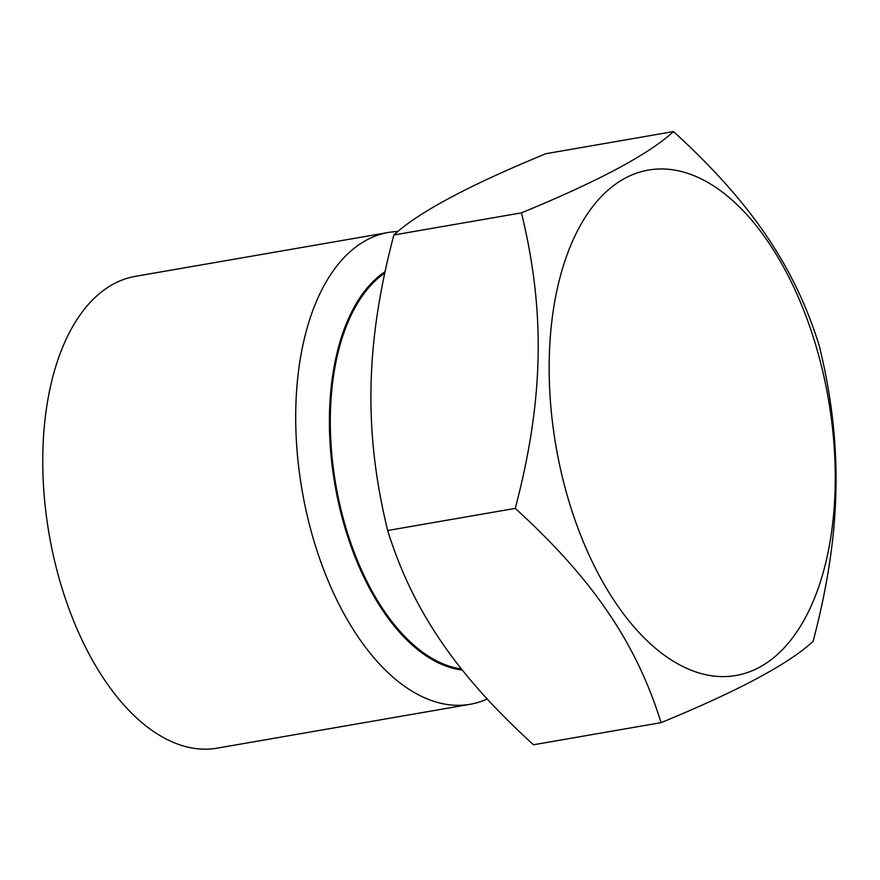 <?xml version="1.0" encoding="UTF-8"?>
<svg xmlns="http://www.w3.org/2000/svg" width="880" height="880" viewBox="0 0 880 880"><rect width="100%" height="100%" fill="white"/><g stroke="black" fill="none" stroke-linecap="round" stroke-linejoin="round"><path stroke-width="1.32" d="M687.06 668.492A256.531 138.215 -99.8 0 1 549.241 358.963A256.531 138.215 -99.8 0 1 697.345 177.089A256.531 138.215 -99.8 0 1 835.164 486.629A256.531 138.215 -99.8 0 1 687.06 668.492M521.444 212.861C598.466 181.192 649.132 154.099 673.464 131.582C750.827 202.004 794.596 266.343 819.28 345.84C843.458 444.708 841.577 533.445 813.098 641.377C788.733 663.916 738.056 691.009 661.078 722.645C636.383 643.093 592.581 578.765 515.251 508.387C543.752 400.389 545.6 311.663 521.444 212.861L393.866 234.982C418.231 212.443 468.897 185.35 545.886 153.703L673.464 131.582M515.251 508.387L387.673 530.508C363.506 431.64 365.387 342.903 393.866 234.982M661.078 722.645L533.5 744.766C456.126 674.344 412.357 610.016 387.673 530.508M461.384 668.954A206.074 111.034 80.2 0 1 441.067 663.003A206.074 111.034 -99.8 0 1 334.092 473.825A206.074 111.034 -99.8 0 1 384.846 272.998M397.958 231.495A239.426 128.997 -99.8 0 0 388.311 232.485A239.426 128.997 -99.8 0 0 296.956 449.339A239.426 128.997 -99.8 0 0 424.413 697.708A239.426 128.997 80.2 0 0 470.118 704.297A239.426 128.997 80.2 0 0 487.267 698.995M470.118 704.297L217.151 748.154A239.426 128.997 80.2 0 1 171.457 741.565A239.426 128.997 -99.8 0 1 44 493.196A239.426 128.997 -99.8 0 1 135.355 276.342L388.311 232.485M385.143 271.634A206.932 111.485 80.2 0 0 333.08 472.945A206.932 111.485 80.2 0 0 440.638 663.894A206.932 111.485 80.2 0 0 462.242 670.021"/></g></svg>
